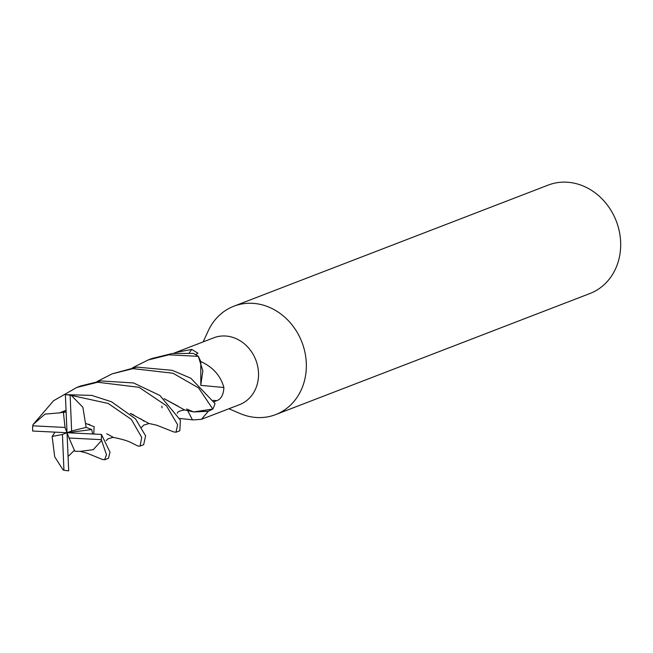 <?xml version="1.0" encoding="UTF-8"?>
<svg xmlns="http://www.w3.org/2000/svg" width="653" height="653" viewBox="0 0 653 653"><rect width="100%" height="100%" fill="white"/><g stroke="black" fill="none" stroke-linecap="round" stroke-linejoin="round"><path stroke-width="0.98" d="M228.901 408.754L240.149 413.553A58.084 50.608 -111.1 0 0 257.111 417.536A58.084 50.608 -111.1 0 0 275.599 414.622A58.084 50.608 -111.1 0 0 304.975 352.506A58.084 50.608 -111.1 0 0 252.319 303.302A58.084 50.608 -111.1 0 0 233.831 306.216A58.084 50.608 -111.1 0 0 208.266 330.793L203.14 341.903M186.595 409.015L193.688 411.937L208.291 411.308L201.451 419.324L239.569 404.64A35.817 31.205 -111.1 0 0 257.682 366.341A35.817 31.205 -111.1 0 0 225.212 335.993A35.817 31.205 -111.1 0 0 213.809 337.789L175.698 352.473L191.762 349.42L197.916 353.2L195.598 354.636M275.599 414.622L589.937 293.507A58.084 50.608 -111.1 0 0 619.313 231.391A58.084 50.608 -111.1 0 0 566.665 182.187A58.084 50.608 -111.1 0 0 548.169 185.101L233.831 306.216M161.83 406.15L162.026 407.782M201.451 419.324L193.215 419.903L179.918 418.475M173.576 353.355L175.698 352.473M189.109 353.044A655.604 439.036 95.2 0 0 191.762 349.42M200.773 361.566C212.862 367.01 220.567 375.655 223.897 387.498C223.514 394.747 221.122 399.138 216.714 400.689L214.037 401.807M187.591 410.541A655.604 146.011 -91.4 0 1 192.349 419.691M200.944 385.384A655.604 40.706 -176.7 0 0 223.897 387.498M97.166 381.466L112.251 373.81L133 368.627L173.012 373.238L198.585 387.931L212.821 409.056L193.663 411.929L212.674 409.145L208.291 411.308M132.559 367.778L148.174 359.966L168.849 354.816L198.332 356.334L202.846 370.863L200.765 385.229L202.846 370.871L198.43 356.505L200.798 361.582L200.806 385.262M140.093 446.081L143.668 444.701L145.603 435.869L135.498 418.826L111.508 401.775L91.763 395.4L65.373 394.649L67.03 432.727L71.634 430.988L70.132 395.245L71.332 395.408L108.178 403.448L131.326 419.389L141.693 437.388L140.093 446.081L137.865 446.023L130.331 442.228C126.902 440.62 121.262 439.012 113.418 437.412L106.708 433.739M70.132 395.245A38.723 33.736 -111.1 0 0 65.439 394.657A38.723 33.736 -111.1 0 0 65.373 394.649M55.023 432.139L52.134 436.457L62.435 434.474L63.937 470.217A38.723 33.736 -111.1 0 0 68.63 470.805A38.723 33.736 -111.1 0 0 68.696 470.813L67.03 432.727L69.038 438.008L101.321 439.657L106.48 454.717L104.602 459.761L108.488 458.259L110.006 452.186L101.419 434.416L67.03 432.727L91.73 429.543L86.139 427.38L82.874 407.276L71.332 395.408M101.321 439.657A38.723 33.736 -111.1 0 0 101.419 434.416M104.602 459.761L102.415 459.434M198.332 356.334A38.723 33.736 -111.1 0 0 193.166 353.387L172.253 353.502L151.994 358.497L148.174 359.966M93.787 434.041L94.122 426.703M176.016 432.237L179.836 430.768L180.408 420.148L159.887 395.457L133.538 382.952L101.027 380.936L80.637 385.988L76.752 387.482L97.632 382.25L139.016 387.302L166.482 405.782L177.624 424.752L176.016 432.237L173.502 431.853L156.785 425.225L148.998 423.479M32.748 425.805A38.723 33.736 -111.1 0 0 32.65 431.037L67.03 432.727L65.031 427.454L32.748 425.805L33.025 424.613L53.57 400.73L76.752 387.482M212.821 409.056A38.723 33.736 -111.1 0 0 215.017 403.578L190.847 378.234L172.261 370.341L136.926 367.108L112.251 373.81M63.937 470.217L63.08 469.923L54.705 456.831L52.134 436.457M85.494 423.307L94.244 426.776M92.636 433.984L91.73 429.543M88.628 424.205L89.869 424.646M140.689 418.761L144.011 421.218M130.322 413.431L148.876 423.462M66.116 411.733L59.709 412.876L66.059 410.288M130.282 413.398L133.898 414.99M59.709 412.876L45.008 414.092L33.025 424.613M177.845 406.06L164.099 398.673L184.595 409.953L193.663 411.929M69.038 438.008L74.834 451.247L80.221 451.37L93.281 449.672L101.378 440.71M68.067 456.529L74.409 450.284M86.139 427.38L71.634 430.988M63.439 412.59L65.031 427.454M67.03 432.727L62.435 434.474M213.18 400.362A652.551 40.519 -176.7 0 0 216.714 400.689M106.21 440.669L107.941 438.865L113.149 437.33M63.635 412.533L66.116 411.757M141.538 427.413L143.668 425.152L149.113 423.495M177.355 413.276C177.428 411.774 179.942 410.655 184.889 409.921M102.668 459.549L86.653 453.051L80.221 451.378"/></g></svg>
